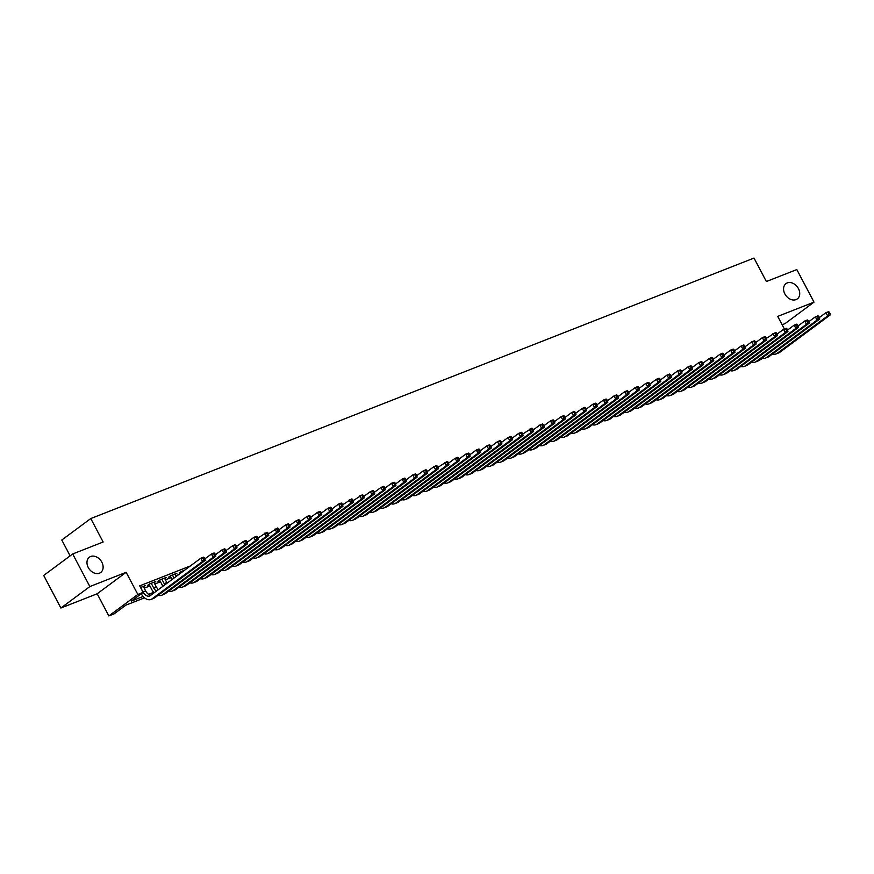 <?xml version="1.0" encoding="UTF-8"?>
<svg xmlns="http://www.w3.org/2000/svg" width="874" height="874" viewBox="0 0 874 874"><rect width="100%" height="100%" fill="white"/><g stroke="black" fill="none" stroke-linecap="round" stroke-linejoin="round"><path stroke-width="1.31" d="M101.832 562.19A9.516 7.178 -126.5 0 1 100.707 572.492A9.516 7.178 -126.5 0 1 88.263 567.521A9.516 7.178 -126.5 0 1 89.388 557.208A9.516 7.178 -126.5 0 1 101.832 562.19M798.432 288.606A9.516 7.178 -126.5 0 1 797.306 298.908A9.516 7.178 -126.5 0 1 784.863 293.926A9.516 7.178 -126.5 0 1 785.988 283.624A9.516 7.178 -126.5 0 1 798.432 288.606M144.538 597.827L125.889 605.147L114.144 613.854L108.846 615.93L137.83 594.462L143.128 592.375L131.373 601.083L143.139 596.461M97.167 593.774L126.151 572.306L89.869 586.552L72.684 553.974L43.7 575.442L60.874 608.031L97.167 593.774L108.846 615.93M70.139 555.864L61.792 540.023L90.776 518.555L754 258.07L766.367 281.526L796.826 269.563L814.011 302.142L777.718 316.399L784.371 328.995M782.132 324.757L785.027 323.62L814.011 302.142M762.707 358.329L758.195 360.896M89.869 586.552L60.874 608.031M143.533 586.891L145.139 585.7L140.561 587.503M154.119 582.729L155.736 581.538L149.378 584.04L147.422 585.482L149.268 584.761M164.716 578.566L166.322 577.375L159.975 579.877L158.008 581.33L159.866 580.598M175.313 574.404L176.919 573.213L170.561 575.715L168.606 577.168L170.463 576.436M184.643 570.187L181.158 571.552L179.203 573.005L181.06 572.273M190.314 565.981L139.698 585.864L143.128 592.375M144.21 588.18L149.902 585.941M154.796 584.018L160.488 581.778M165.394 579.855L171.085 577.627M175.991 575.693L178.569 574.688M126.151 572.306L137.83 594.462M72.684 553.974L103.143 542.011L90.776 518.555M148.602 594.32L153.726 592.299M819.364 317.546L825.93 312.673L828.585 311.636L829.317 312.171L828.257 312.586L828.945 313.886L830.005 313.471L829.317 312.171M830.005 313.471L830.3 314.891L779.805 352.298A11.143 7.167 68.6 0 1 778.734 352.888L776.079 353.937A11.143 7.167 68.6 0 1 772.561 353.981M830.3 314.891L827.656 315.929L777.161 353.336A11.143 7.167 68.6 0 1 776.079 353.937M828.945 313.886L827.656 315.929L825.93 312.673L828.257 312.586M808.767 321.698L815.344 316.836L817.988 315.798L818.73 316.333L817.671 316.749L818.359 318.049L819.419 317.633L818.73 316.333M819.419 317.633L819.703 319.054L769.218 356.45A11.143 7.167 68.6 0 1 768.137 357.051L765.482 358.1A11.143 7.167 68.6 0 1 761.964 358.143M819.703 319.054L817.059 320.092L766.564 357.499A11.143 7.167 68.6 0 1 765.482 358.1M818.359 318.049L817.059 320.092L815.344 316.836L817.671 316.749M798.181 325.86L804.746 320.998L807.39 319.96L808.133 320.496L807.073 320.911L807.762 322.211L808.821 321.796L808.133 320.496M808.821 321.796L809.106 323.216L758.621 360.612A11.143 7.167 68.6 0 1 757.539 361.213L754.896 362.251A11.143 7.167 68.6 0 1 751.367 362.295M809.106 323.216L806.462 324.254L755.966 361.661A11.143 7.167 68.6 0 1 754.896 362.251M807.762 322.211L806.462 324.254L804.746 320.998L807.073 320.911M787.583 330.022L794.149 325.161L796.793 324.123L797.536 324.658L796.476 325.073L797.164 326.373L798.224 325.958L797.536 324.658M798.224 325.958L798.519 327.379L748.024 364.775A11.143 7.167 68.6 0 1 746.942 365.376L744.298 366.414A11.143 7.167 68.6 0 1 740.781 366.457M798.519 327.379L795.864 328.416L745.38 365.813A11.143 7.167 68.6 0 1 744.298 366.414M797.164 326.373L795.864 328.416L794.149 325.161L796.476 325.073M776.986 334.185L783.552 329.323L786.207 328.274L786.939 328.81L785.879 329.225L786.567 330.536L787.627 330.121L786.939 328.81M787.627 330.121L787.922 331.541L737.427 368.937A11.143 7.167 68.6 0 1 736.356 369.538L733.701 370.576A11.143 7.167 68.6 0 1 730.183 370.62M787.922 331.541L785.278 332.579L734.783 369.975A11.143 7.167 68.6 0 1 733.701 370.576M786.567 330.536L785.278 332.579L783.552 329.323L785.879 329.225M766.389 338.347L775.609 332.437L776.352 332.972L775.293 333.387L775.981 334.698L777.041 334.283L776.352 332.972M777.041 334.283L777.325 335.703L726.84 373.1A11.143 7.167 68.6 0 1 725.759 373.701L723.104 374.738A11.143 7.167 68.6 0 1 719.586 374.782M777.325 335.703L774.681 336.741L724.185 374.138A11.143 7.167 68.6 0 1 723.104 374.738M775.981 334.698L774.681 336.741L772.966 333.486L775.293 333.387M755.791 342.51L762.368 337.637L765.012 336.599L765.755 337.135L764.695 337.55L765.384 338.861L766.443 338.435L765.755 337.135M766.443 338.435L766.727 339.855L716.243 377.262A11.143 7.167 68.6 0 1 715.161 377.863L712.518 378.901A11.143 7.167 68.6 0 1 708.989 378.945M766.727 339.855L764.084 340.904L713.588 378.3A11.143 7.167 68.6 0 1 712.518 378.901M765.384 338.861L764.084 340.904L762.368 337.637L764.695 337.55M745.205 346.672L751.771 341.8L754.415 340.762L755.158 341.297L754.098 341.712L754.786 343.012L755.846 342.597L755.158 341.297M755.846 342.597L756.141 344.017L705.646 381.425A11.143 7.167 68.6 0 1 704.564 382.025L701.92 383.063A11.143 7.167 68.6 0 1 698.402 383.107M756.141 344.017L753.486 345.055L703.002 382.462A11.143 7.167 68.6 0 1 701.92 383.063M754.786 343.012L753.486 345.055L751.771 341.8L754.098 341.712M734.608 350.835L741.174 345.962L743.829 344.924L744.561 345.459L743.501 345.875L744.189 347.175L745.249 346.76L744.561 345.459M745.249 346.76L745.544 348.18L695.049 385.587A11.143 7.167 68.6 0 1 693.978 386.177L691.323 387.226A11.143 7.167 68.6 0 1 687.805 387.269M745.544 348.18L742.889 349.218L692.405 386.625A11.143 7.167 68.6 0 1 691.323 387.226M744.189 347.175L742.889 349.218L741.174 345.962L743.501 345.875M724.011 354.986L730.577 350.124L733.231 349.087L733.974 349.622L732.915 350.037L733.592 351.337L734.652 350.922L733.974 349.622M734.652 350.922L734.947 352.342L684.462 389.738A11.143 7.167 68.6 0 1 683.381 390.339L680.726 391.388A11.143 7.167 68.6 0 1 677.208 391.432M734.947 352.342L732.303 353.38L681.807 390.787A11.143 7.167 68.6 0 1 680.726 391.388M733.592 351.337L732.303 353.38L730.577 350.124L732.915 350.037M713.413 359.148L719.99 354.287L722.634 353.249L723.377 353.784L722.317 354.199L723.006 355.5L724.065 355.084L723.377 353.784M724.065 355.084L724.349 356.505L673.865 393.901A11.143 7.167 68.6 0 1 672.783 394.502L670.139 395.54A11.143 7.167 68.6 0 1 666.611 395.583M724.349 356.505L721.706 357.542L671.21 394.95A11.143 7.167 68.6 0 1 670.139 395.54M723.006 355.5L721.706 357.542L719.99 354.287L722.317 354.199M702.827 363.311L709.393 358.449L712.037 357.411L712.78 357.947L711.72 358.362L712.408 359.662L713.468 359.247L712.78 357.947M713.468 359.247L713.763 360.667L663.268 398.063A11.143 7.167 68.6 0 1 662.186 398.664L659.542 399.702A11.143 7.167 68.6 0 1 656.013 399.746M713.763 360.667L711.108 361.705L660.624 399.101A11.143 7.167 68.6 0 1 659.542 399.702M712.408 359.662L711.108 361.705L709.393 358.449L711.72 358.362M692.23 367.473L698.796 362.612L701.451 361.563L702.183 362.098L701.123 362.513L701.811 363.824L702.871 363.409L702.183 362.098M702.871 363.409L703.166 364.829L652.67 402.226A11.143 7.167 68.6 0 1 651.6 402.827L648.945 403.864A11.143 7.167 68.6 0 1 645.427 403.908M703.166 364.829L700.511 365.867L650.027 403.264A11.143 7.167 68.6 0 1 648.945 403.864M701.811 363.824L700.511 365.867L698.796 362.612L701.123 362.513M681.633 371.636L688.199 366.774L690.853 365.725L691.596 366.261L690.536 366.676L691.214 367.987L692.274 367.572L691.596 366.261M692.274 367.572L692.569 368.992L642.084 406.388A11.143 7.167 68.6 0 1 641.003 406.989L638.348 408.027A11.143 7.167 68.6 0 1 634.83 408.071M692.569 368.992L689.925 370.03L639.429 407.426A11.143 7.167 68.6 0 1 638.348 408.027M691.214 367.987L689.925 370.03L688.199 366.774L690.536 366.676M671.035 375.798L677.612 370.926L680.256 369.888L680.999 370.423L679.939 370.838L680.628 372.149L681.687 371.723L680.999 370.423M681.687 371.723L681.971 373.143L631.487 410.551A11.143 7.167 68.6 0 1 630.405 411.151L627.761 412.189A11.143 7.167 68.6 0 1 624.233 412.233M681.971 373.143L679.327 374.192L628.832 411.588A11.143 7.167 68.6 0 1 627.761 412.189M680.628 372.149L679.327 374.192L677.612 370.926L679.939 370.838M660.449 379.961L667.015 375.088L669.659 374.05L670.402 374.585L669.342 375.001L670.03 376.301L671.09 375.886L670.402 374.585M671.09 375.886L671.385 377.306L620.89 414.713A11.143 7.167 68.6 0 1 619.808 415.314L617.164 416.352A11.143 7.167 68.6 0 1 613.635 416.395M671.385 377.306L668.73 378.344L618.246 415.751A11.143 7.167 68.6 0 1 617.164 416.352M670.03 376.301L668.73 378.344L667.015 375.088L669.342 375.001M649.852 384.123L656.418 379.25L659.072 378.213L659.804 378.748L658.745 379.163L659.433 380.463L660.493 380.048L659.804 378.748M660.493 380.048L660.788 381.468L610.292 418.875A11.143 7.167 68.6 0 1 609.211 419.465L606.567 420.514A11.143 7.167 68.6 0 1 603.049 420.558M660.788 381.468L658.133 382.506L607.649 419.913A11.143 7.167 68.6 0 1 606.567 420.514M659.433 380.463L658.133 382.506L656.418 379.25L658.745 379.163M639.255 388.274L645.82 383.413L648.475 382.375L649.207 382.91L648.147 383.325L648.836 384.626L649.895 384.21L649.207 382.91M649.895 384.21L650.19 385.631L599.695 423.027A11.143 7.167 68.6 0 1 598.624 423.628L595.97 424.677A11.143 7.167 68.6 0 1 592.452 424.72M650.19 385.631L647.547 386.669L597.051 424.076A11.143 7.167 68.6 0 1 595.97 424.677M648.836 384.626L647.547 386.669L645.82 383.413L648.147 383.325M628.657 392.437L635.234 387.575L637.878 386.537L638.621 387.073L637.561 387.488L638.249 388.788L639.309 388.373L638.621 387.073M639.309 388.373L639.593 389.793L589.109 427.189A11.143 7.167 68.6 0 1 588.027 427.79L585.383 428.828A11.143 7.167 68.6 0 1 581.855 428.872M639.593 389.793L636.949 390.831L586.454 428.238A11.143 7.167 68.6 0 1 585.383 428.828M638.249 388.788L636.949 390.831L635.234 387.575L637.561 387.488M618.071 396.599L624.637 391.738L627.281 390.7L628.024 391.235L626.964 391.65L627.652 392.95L628.712 392.535L628.024 391.235M628.712 392.535L629.007 393.956L578.512 431.352A11.143 7.167 68.6 0 1 577.43 431.953L574.786 432.991A11.143 7.167 68.6 0 1 571.257 433.034M629.007 393.956L626.352 394.993L575.868 432.39A11.143 7.167 68.6 0 1 574.786 432.991M627.652 392.95L626.352 394.993L624.637 391.738L626.964 391.65M607.474 400.762L614.04 395.9L616.694 394.851L617.426 395.387L616.367 395.802L617.055 397.113L618.115 396.698L617.426 395.387M618.115 396.698L618.41 398.118L567.914 435.514A11.143 7.167 68.6 0 1 566.833 436.115L564.189 437.153A11.143 7.167 68.6 0 1 560.671 437.197M618.41 398.118L615.755 399.156L565.27 436.552A11.143 7.167 68.6 0 1 564.189 437.153M617.055 397.113L615.755 399.156L614.04 395.9L616.367 395.802M596.876 404.924L603.442 400.063L606.097 399.014L606.829 399.549L605.769 399.964L606.458 401.275L607.517 400.86L606.829 399.549M607.517 400.86L607.812 402.28L557.317 439.677A11.143 7.167 68.6 0 1 556.246 440.278L553.592 441.315A11.143 7.167 68.6 0 1 550.074 441.359M607.812 402.28L605.169 403.318L554.673 440.714A11.143 7.167 68.6 0 1 553.592 441.315M606.458 401.275L605.169 403.318L603.442 400.063L605.769 399.964M586.279 409.087L592.856 404.214L595.5 403.176L596.243 403.712L595.183 404.127L595.871 405.438L596.931 405.012L596.243 403.712M596.931 405.012L597.215 406.432L546.731 443.839A11.143 7.167 68.6 0 1 545.649 444.44L542.994 445.478A11.143 7.167 68.6 0 1 539.476 445.522M597.215 406.432L594.571 407.481L544.076 444.877A11.143 7.167 68.6 0 1 542.994 445.478M595.871 405.438L594.571 407.481L592.856 404.214L595.183 404.127M575.693 413.249L582.259 408.377L584.903 407.339L585.646 407.874L584.586 408.289L585.274 409.589L586.334 409.174L585.646 407.874M586.334 409.174L586.618 410.594L536.133 448.001A11.143 7.167 68.6 0 1 535.052 448.602L532.408 449.64A11.143 7.167 68.6 0 1 528.879 449.684M586.618 410.594L583.974 411.632L533.479 449.039A11.143 7.167 68.6 0 1 532.408 449.64M585.274 409.589L583.974 411.632L582.259 408.377L584.586 408.289M565.096 417.411L571.662 412.539L574.305 411.501L575.048 412.036L573.989 412.452L574.677 413.752L575.737 413.336L575.048 412.036M575.737 413.336L576.032 414.757L525.536 452.164A11.143 7.167 68.6 0 1 524.455 452.754L521.811 453.803A11.143 7.167 68.6 0 1 518.293 453.846M576.032 414.757L573.377 415.795L522.892 453.202A11.143 7.167 68.6 0 1 521.811 453.803M574.677 413.752L573.377 415.795L571.662 412.539L573.989 412.452M554.498 421.563L561.064 416.701L563.719 415.663L564.451 416.199L563.391 416.614L564.08 417.914L565.139 417.499L564.451 416.199M565.139 417.499L565.434 418.919L514.939 456.315A11.143 7.167 68.6 0 1 513.868 456.916L511.214 457.965A11.143 7.167 68.6 0 1 507.696 458.009M565.434 418.919L562.79 419.957L512.295 457.364A11.143 7.167 68.6 0 1 511.214 457.965M564.08 417.914L562.79 419.957L561.064 416.701L563.391 416.614M543.901 425.725L550.478 420.864L553.122 419.826L553.865 420.361L552.805 420.776L553.493 422.076L554.553 421.661L553.865 420.361M554.553 421.661L554.837 423.082L504.353 460.478A11.143 7.167 68.6 0 1 503.271 461.079L500.616 462.117A11.143 7.167 68.6 0 1 497.098 462.16M554.837 423.082L552.193 424.119L501.698 461.527A11.143 7.167 68.6 0 1 500.616 462.117M553.493 422.076L552.193 424.119L550.478 420.864L552.805 420.776M533.304 429.888L539.881 425.026L542.525 423.988L543.267 424.524L542.208 424.939L542.896 426.239L543.956 425.824L543.267 424.524M543.956 425.824L544.24 427.244L493.755 464.64A11.143 7.167 68.6 0 1 492.674 465.241L490.03 466.279A11.143 7.167 68.6 0 1 486.501 466.323M544.24 427.244L541.596 428.282L491.101 465.678A11.143 7.167 68.6 0 1 490.03 466.279M542.896 426.239L541.596 428.282L539.881 425.026L542.208 424.939M522.718 434.05L531.927 428.14L532.67 428.675L531.611 429.09L532.299 430.401L533.359 429.986L532.67 428.675M533.359 429.986L533.653 431.406L483.158 468.803A11.143 7.167 68.6 0 1 482.077 469.404L479.433 470.441A11.143 7.167 68.6 0 1 475.915 470.485M533.653 431.406L530.999 432.444L480.514 469.841A11.143 7.167 68.6 0 1 479.433 470.441M532.299 430.401L530.999 432.444L529.283 429.189L531.611 429.09M512.12 438.213L518.686 433.351L521.341 432.302L522.073 432.838L521.013 433.253L521.702 434.564L522.761 434.149L522.073 432.838M522.761 434.149L523.056 435.569L472.561 472.965A11.143 7.167 68.6 0 1 471.49 473.566L468.835 474.604A11.143 7.167 68.6 0 1 465.318 474.648M523.056 435.569L520.401 436.607L469.917 474.003A11.143 7.167 68.6 0 1 468.835 474.604M521.702 434.564L520.401 436.607L518.686 433.351L521.013 433.253M501.523 442.375L508.089 437.503L510.744 436.465L511.487 437L510.427 437.415L511.104 438.726L512.164 438.3L511.487 437M512.164 438.3L512.459 439.72L461.975 477.128A11.143 7.167 68.6 0 1 460.893 477.728L458.238 478.766A11.143 7.167 68.6 0 1 454.72 478.81M512.459 439.72L509.815 440.769L459.32 478.165A11.143 7.167 68.6 0 1 458.238 478.766M511.104 438.726L509.815 440.769L508.089 437.503L510.427 437.415M490.926 446.538L497.503 441.665L500.147 440.627L500.889 441.162L499.83 441.578L500.518 442.878L501.578 442.463L500.889 441.162M501.578 442.463L501.862 443.883L451.377 481.29A11.143 7.167 68.6 0 1 450.296 481.891L447.652 482.929A11.143 7.167 68.6 0 1 444.123 482.972M501.862 443.883L499.218 444.921L448.723 482.328A11.143 7.167 68.6 0 1 447.652 482.929M500.518 442.878L499.218 444.921L497.503 441.665L499.83 441.578M480.339 450.7L486.905 445.827L489.549 444.79L490.292 445.325L489.232 445.74L489.921 447.04L490.98 446.625L490.292 445.325M490.98 446.625L491.275 448.045L440.78 485.452A11.143 7.167 68.6 0 1 439.698 486.042L437.055 487.091A11.143 7.167 68.6 0 1 433.526 487.135M491.275 448.045L488.621 449.083L438.136 486.49A11.143 7.167 68.6 0 1 437.055 487.091M489.921 447.04L488.621 449.083L486.905 445.827L489.232 445.74M469.742 454.851L476.308 449.99L478.963 448.952L479.695 449.487L478.635 449.902L479.323 451.202L480.383 450.787L479.695 449.487M480.383 450.787L480.678 452.208L430.183 489.604A11.143 7.167 68.6 0 1 429.112 490.205L426.457 491.254A11.143 7.167 68.6 0 1 422.94 491.297M480.678 452.208L478.023 453.245L427.539 490.653A11.143 7.167 68.6 0 1 426.457 491.254M479.323 451.202L478.023 453.245L476.308 449.99L478.635 449.902M459.145 459.014L465.711 454.152L468.366 453.114L469.109 453.65L468.049 454.065L468.726 455.365L469.786 454.95L469.109 453.65M469.786 454.95L470.081 456.37L419.596 493.766A11.143 7.167 68.6 0 1 418.515 494.367L415.86 495.405A11.143 7.167 68.6 0 1 412.342 495.449M470.081 456.37L467.437 457.408L416.942 494.815A11.143 7.167 68.6 0 1 415.86 495.405M468.726 455.365L467.437 457.408L465.711 454.152L468.049 454.065M448.548 463.176L455.125 458.315L457.768 457.277L458.511 457.812L457.452 458.227L458.14 459.527L459.2 459.112L458.511 457.812M459.2 459.112L459.484 460.532L408.999 497.929A11.143 7.167 68.6 0 1 407.918 498.53L405.274 499.567A11.143 7.167 68.6 0 1 401.745 499.611M459.484 460.532L456.84 461.57L406.344 498.967A11.143 7.167 68.6 0 1 405.274 499.567M458.14 459.527L456.84 461.57L455.125 458.315L457.452 458.227M437.961 467.339L447.171 461.428L447.914 461.964L446.854 462.379L447.543 463.69L448.602 463.275L447.914 461.964M448.602 463.275L448.897 464.695L398.402 502.091A11.143 7.167 68.6 0 1 397.32 502.692L394.677 503.73A11.143 7.167 68.6 0 1 391.148 503.774M448.897 464.695L446.243 465.733L395.758 503.129A11.143 7.167 68.6 0 1 394.677 503.73M447.543 463.69L446.243 465.733L444.527 462.477L446.854 462.379M427.364 471.501L433.93 466.64L436.585 465.591L437.317 466.126L436.257 466.541L436.945 467.852L438.005 467.437L437.317 466.126M438.005 467.437L438.3 468.857L387.805 506.254A11.143 7.167 68.6 0 1 386.723 506.854L384.079 507.892A11.143 7.167 68.6 0 1 380.561 507.936M438.3 468.857L435.645 469.895L385.161 507.291A11.143 7.167 68.6 0 1 384.079 507.892M436.945 467.852L435.645 469.895L433.93 466.64L436.257 466.541M416.767 475.664L423.333 470.791L425.988 469.753L426.72 470.288L425.66 470.704L426.348 472.015L427.408 471.589L426.72 470.288M427.408 471.589L427.703 473.009L377.207 510.416A11.143 7.167 68.6 0 1 376.137 511.017L373.482 512.055A11.143 7.167 68.6 0 1 369.964 512.098M427.703 473.009L425.059 474.058L374.564 511.454A11.143 7.167 68.6 0 1 373.482 512.055M426.348 472.015L425.059 474.058L423.333 470.791L425.66 470.704M406.17 479.826L412.747 474.953L415.39 473.916L416.133 474.451L415.074 474.866L415.762 476.166L416.822 475.751L416.133 474.451M416.822 475.751L417.106 477.171L366.621 514.578A11.143 7.167 68.6 0 1 365.54 515.179L362.896 516.217A11.143 7.167 68.6 0 1 359.367 516.261M417.106 477.171L414.462 478.209L363.966 515.616A11.143 7.167 68.6 0 1 362.896 516.217M415.762 476.166L414.462 478.209L412.747 474.953L415.074 474.866M395.583 483.988L402.149 479.116L404.793 478.078L405.536 478.613L404.476 479.028L405.165 480.329L406.224 479.913L405.536 478.613M406.224 479.913L406.519 481.334L356.024 518.741A11.143 7.167 68.6 0 1 354.942 519.331L352.298 520.38A11.143 7.167 68.6 0 1 348.77 520.423M406.519 481.334L403.864 482.372L353.38 519.779A11.143 7.167 68.6 0 1 352.298 520.38M405.165 480.329L403.864 482.372L402.149 479.116L404.476 479.028M384.986 488.14L391.552 483.278L394.207 482.24L394.939 482.776L393.879 483.191L394.567 484.491L395.627 484.076L394.939 482.776M395.627 484.076L395.922 485.496L345.427 522.892A11.143 7.167 68.6 0 1 344.345 523.493L341.701 524.542A11.143 7.167 68.6 0 1 338.183 524.586M395.922 485.496L393.267 486.534L342.783 523.941A11.143 7.167 68.6 0 1 341.701 524.542M394.567 484.491L393.267 486.534L391.552 483.278L393.879 483.191M374.389 492.302L380.955 487.441L383.61 486.403L384.341 486.938L383.282 487.353L383.97 488.653L385.03 488.238L384.341 486.938M385.03 488.238L385.325 489.659L334.829 527.055A11.143 7.167 68.6 0 1 333.759 527.656L331.104 528.694A11.143 7.167 68.6 0 1 327.586 528.737M385.325 489.659L382.681 490.696L332.186 528.104A11.143 7.167 68.6 0 1 331.104 528.694M383.97 488.653L382.681 490.696L380.955 487.441L383.282 487.353M363.792 496.465L370.368 491.603L373.012 490.565L373.755 491.101L372.695 491.516L373.384 492.816L374.443 492.401L373.755 491.101M374.443 492.401L374.728 493.821L324.243 531.217A11.143 7.167 68.6 0 1 323.162 531.818L320.507 532.856A11.143 7.167 68.6 0 1 316.989 532.9M374.728 493.821L372.084 494.859L321.588 532.255A11.143 7.167 68.6 0 1 320.507 532.856M373.384 492.816L372.084 494.859L370.368 491.603L372.695 491.516M353.205 500.627L362.415 494.717L363.158 495.252L362.098 495.667L362.786 496.978L363.846 496.563L363.158 495.252M363.846 496.563L364.13 497.983L313.646 535.38A11.143 7.167 68.6 0 1 312.564 535.981L309.92 537.018A11.143 7.167 68.6 0 1 306.392 537.062M364.13 497.983L361.486 499.021L310.991 536.418A11.143 7.167 68.6 0 1 309.92 537.018M362.786 496.978L361.486 499.021L359.771 495.766L362.098 495.667M342.608 504.79L351.818 498.879L352.561 499.415L351.501 499.83L352.189 501.141L353.249 500.726L352.561 499.415M353.249 500.726L353.544 502.146L303.049 539.542A11.143 7.167 68.6 0 1 301.967 540.143L299.323 541.181A11.143 7.167 68.6 0 1 295.805 541.225M353.544 502.146L350.889 503.184L300.405 540.58A11.143 7.167 68.6 0 1 299.323 541.181M352.189 501.141L350.889 503.184L349.174 499.928L351.501 499.83M332.011 508.952L338.577 504.079L341.231 503.042L341.963 503.577L340.904 503.992L341.592 505.303L342.652 504.877L341.963 503.577M342.652 504.877L342.947 506.297L292.451 543.704A11.143 7.167 68.6 0 1 291.381 544.305L288.726 545.343A11.143 7.167 68.6 0 1 285.208 545.387M342.947 506.297L340.303 507.346L289.807 544.742A11.143 7.167 68.6 0 1 288.726 545.343M341.592 505.303L340.303 507.346L338.577 504.079L340.904 503.992M321.413 513.114L327.99 508.242L330.634 507.204L331.377 507.739L330.317 508.155L331.006 509.455L332.054 509.039L331.377 507.739M332.054 509.039L332.349 510.46L281.865 547.867A11.143 7.167 68.6 0 1 280.783 548.468L278.129 549.506A11.143 7.167 68.6 0 1 274.611 549.549M332.349 510.46L329.706 511.498L279.21 548.905A11.143 7.167 68.6 0 1 278.129 549.506M331.006 509.455L329.706 511.498L327.99 508.242L330.317 508.155M310.816 517.277L317.393 512.404L320.037 511.366L320.78 511.902L319.72 512.317L320.408 513.617L321.468 513.202L320.78 511.902M321.468 513.202L321.752 514.622L271.268 552.029A11.143 7.167 68.6 0 1 270.186 552.619L267.542 553.668A11.143 7.167 68.6 0 1 264.014 553.712M321.752 514.622L319.108 515.66L268.613 553.067A11.143 7.167 68.6 0 1 267.542 553.668M320.408 513.617L319.108 515.66L317.393 512.404L319.72 512.317M300.23 521.428L306.796 516.567L309.44 515.529L310.183 516.064L309.123 516.479L309.811 517.779L310.871 517.364L310.183 516.064M310.871 517.364L311.166 518.785L260.671 556.181A11.143 7.167 68.6 0 1 259.589 556.782L256.945 557.831A11.143 7.167 68.6 0 1 253.427 557.874M311.166 518.785L308.511 519.822L258.027 557.23A11.143 7.167 68.6 0 1 256.945 557.831M309.811 517.779L308.511 519.822L306.796 516.567L309.123 516.479M289.633 525.591L296.199 520.729L298.853 519.691L299.585 520.227L298.526 520.642L299.214 521.942L300.274 521.527L299.585 520.227M300.274 521.527L300.569 522.947L250.073 560.343A11.143 7.167 68.6 0 1 249.003 560.944L246.348 561.982A11.143 7.167 68.6 0 1 242.83 562.026M300.569 522.947L297.914 523.985L247.429 561.392A11.143 7.167 68.6 0 1 246.348 561.982M299.214 521.942L297.914 523.985L296.199 520.729L298.526 520.642M279.035 529.753L285.601 524.892L288.256 523.854L288.999 524.389L287.939 524.804L288.617 526.104L289.676 525.689L288.999 524.389M289.676 525.689L289.971 527.109L239.487 564.506A11.143 7.167 68.6 0 1 238.405 565.107L235.751 566.144A11.143 7.167 68.6 0 1 232.233 566.188M289.971 527.109L287.327 528.147L236.832 565.544A11.143 7.167 68.6 0 1 235.751 566.144M288.617 526.104L287.327 528.147L285.601 524.892L287.939 524.804M268.438 533.916L277.659 528.005L278.402 528.541L277.342 528.956L278.03 530.267L279.09 529.852L278.402 528.541M279.09 529.852L279.374 531.272L228.89 568.668A11.143 7.167 68.6 0 1 227.808 569.269L225.164 570.307A11.143 7.167 68.6 0 1 221.635 570.351M279.374 531.272L276.73 532.31L226.235 569.706A11.143 7.167 68.6 0 1 225.164 570.307M278.03 530.267L276.73 532.31L275.015 529.054L277.342 528.956M257.852 538.078L267.062 532.168L267.805 532.703L266.745 533.118L267.433 534.429L268.493 534.014L267.805 532.703M268.493 534.014L268.788 535.434L218.292 572.831A11.143 7.167 68.6 0 1 217.211 573.431L214.567 574.469A11.143 7.167 68.6 0 1 211.038 574.513M268.788 535.434L266.133 536.472L215.649 573.868A11.143 7.167 68.6 0 1 214.567 574.469M267.433 534.429L266.133 536.472L264.418 533.216L266.745 533.118M247.255 542.241L253.821 537.368L256.475 536.33L257.207 536.865L256.148 537.281L256.836 538.592L257.896 538.166L257.207 536.865M257.896 538.166L258.191 539.586L207.695 576.993A11.143 7.167 68.6 0 1 206.625 577.594L203.97 578.632A11.143 7.167 68.6 0 1 200.452 578.675M258.191 539.586L255.536 540.635L205.051 578.031A11.143 7.167 68.6 0 1 203.97 578.632M256.836 538.592L255.536 540.635L253.821 537.368L256.148 537.281M181.268 572.678L180.809 571.814M236.657 546.403L243.223 541.53L245.878 540.493L246.621 541.028L245.561 541.443L246.239 542.743L247.298 542.328L246.621 541.028M247.298 542.328L247.593 543.748L197.109 581.155A11.143 7.167 68.6 0 1 196.027 581.756L193.373 582.794A11.143 7.167 68.6 0 1 189.855 582.838M247.593 543.748L244.949 544.786L194.454 582.193A11.143 7.167 68.6 0 1 193.373 582.794M246.239 542.743L244.949 544.786L243.223 541.53L245.561 541.443M172.418 574.983L174.035 578.042M175.073 573.945L176.33 576.337M172.069 579.495L170.212 575.977M226.06 550.565L232.637 545.693L235.281 544.655L236.024 545.19L234.964 545.605L235.652 546.906L236.712 546.49L236.024 545.19M236.712 546.49L236.996 547.911L186.512 585.318A11.143 7.167 68.6 0 1 185.43 585.908L182.786 586.957A11.143 7.167 68.6 0 1 179.257 587M236.996 547.911L234.352 548.948L183.857 586.356A11.143 7.167 68.6 0 1 182.786 586.957M235.652 546.906L234.352 548.948L232.637 545.693L234.964 545.605M161.821 579.145L164.192 583.646A7.429 4.774 -111.4 0 0 164.902 584.804M164.476 578.107L166.847 582.597A7.429 4.774 -111.4 0 0 167.153 583.144M162.925 586.268A11.143 7.167 68.6 0 1 162.236 585.088L159.625 580.128M215.474 554.717L222.04 549.855L224.684 548.817L225.426 549.353L224.367 549.768L225.055 551.068L226.115 550.653L225.426 549.353M226.115 550.653L226.41 552.073L175.914 589.469A11.143 7.167 68.6 0 1 174.833 590.07L172.189 591.119A11.143 7.167 68.6 0 1 168.66 591.163M226.41 552.073L223.755 553.111L173.27 590.518A11.143 7.167 68.6 0 1 172.189 591.119M225.055 551.068L223.755 553.111L222.04 549.855L224.367 549.768M151.235 583.308L153.606 587.798A7.429 4.774 -111.4 0 0 156.402 591.097M153.879 582.27L156.249 586.76A7.429 4.774 -111.4 0 0 158.445 589.589M154.163 592.769A11.143 7.167 68.6 0 1 151.639 589.251L149.028 584.291M204.877 558.879L211.442 554.018L214.097 552.98L214.829 553.515L213.769 553.93L214.458 555.23L215.517 554.815L214.829 553.515M215.517 554.815L215.812 556.235L165.317 593.632A11.143 7.167 68.6 0 1 164.236 594.233L161.592 595.27A11.143 7.167 68.6 0 1 158.074 595.314M215.812 556.235L213.158 557.273L162.673 594.681A11.143 7.167 68.6 0 1 161.592 595.27M214.458 555.23L213.158 557.273L211.442 554.018L213.769 553.93M140.638 587.47L143.008 591.96A7.429 4.774 -111.4 0 0 149.64 595.981A7.429 4.774 -111.4 0 0 150.361 595.576L200.845 558.18L203.5 557.142L204.232 557.678L203.172 558.093L203.861 559.393L204.92 558.978L204.232 557.678M143.281 586.432L145.652 590.922A7.429 4.774 -111.4 0 0 150.94 595.15M204.92 558.978L205.215 560.398L154.72 597.794A11.143 7.167 68.6 0 1 153.649 598.395L150.994 599.433A11.143 7.167 68.6 0 1 141.238 593.774M205.215 560.398L202.571 561.436L152.076 598.832A11.143 7.167 68.6 0 1 150.994 599.433M203.861 559.393L202.571 561.436L200.845 558.18L203.172 558.093M779.805 352.298L777.161 353.336M769.218 356.45L766.564 357.499M758.621 360.612L755.966 361.661M748.024 364.775L745.38 365.813M737.427 368.937L734.783 369.975M726.84 373.1L724.185 374.138M716.243 377.262L713.588 378.3M705.646 381.425L703.002 382.462M695.049 385.587L692.405 386.625M684.462 389.738L681.807 390.787M673.865 393.901L671.21 394.95M663.268 398.063L660.624 399.101M652.67 402.226L650.027 403.264M642.084 406.388L639.429 407.426M631.487 410.551L628.832 411.588M620.89 414.713L618.246 415.751M610.292 418.875L607.649 419.913M599.695 423.027L597.051 424.076M589.109 427.189L586.454 428.238M578.512 431.352L575.868 432.39M567.914 435.514L565.27 436.552M557.317 439.677L554.673 440.714M546.731 443.839L544.076 444.877M536.133 448.001L533.479 449.039M525.536 452.164L522.892 453.202M514.939 456.315L512.295 457.364M504.353 460.478L501.698 461.527M493.755 464.64L491.101 465.678M483.158 468.803L480.514 469.841M472.561 472.965L469.917 474.003M461.975 477.128L459.32 478.165M451.377 481.29L448.723 482.328M440.78 485.452L438.136 486.49M430.183 489.604L427.539 490.653M419.596 493.766L416.942 494.815M408.999 497.929L406.344 498.967M398.402 502.091L395.758 503.129M387.805 506.254L385.161 507.291M377.207 510.416L374.564 511.454M366.621 514.578L363.966 515.616M356.024 518.741L353.38 519.779M345.427 522.892L342.783 523.941M334.829 527.055L332.186 528.104M324.243 531.217L321.588 532.255M313.646 535.38L310.991 536.418M303.049 539.542L300.405 540.58M292.451 543.704L289.807 544.742M281.865 547.867L279.21 548.905M271.268 552.029L268.613 553.067M260.671 556.181L258.027 557.23M250.073 560.343L247.429 561.392M239.487 564.506L236.832 565.544M228.89 568.668L226.235 569.706M218.292 572.831L215.649 573.868M207.695 576.993L205.051 578.031M197.109 581.155L194.454 582.193M186.512 585.318L183.857 586.356M166.847 582.597L164.192 583.646M175.914 589.469L173.27 590.518M156.249 586.76L153.606 587.798M165.317 593.632L162.673 594.681M145.652 590.922L143.008 591.96M154.72 597.794L152.076 598.832"/></g></svg>
